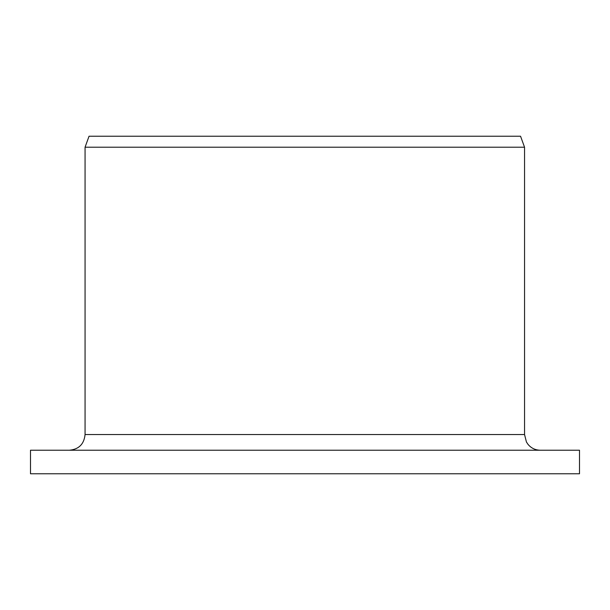 <?xml version="1.0" encoding="UTF-8"?>
<svg xmlns="http://www.w3.org/2000/svg" width="610" height="610" viewBox="0 0 610 610"><rect width="100%" height="100%" fill="white"/><g stroke="black" fill="none" stroke-linecap="round" stroke-linejoin="round"><path stroke-width="0.91" d="M30.5 473.772L30.5 450.226L579.5 450.226L579.5 473.772L30.5 473.772L30.5 450.226M69.448 450.226C78.888 449.334 84.088 444.103 85.064 434.526L85.064 147.216L89.045 136.228L520.551 136.228L524.547 147.216L85.064 147.216L85.064 434.526L524.547 434.526L526.43 441.983L527.924 444.248C531.119 448.121 535.229 450.111 540.246 450.226M524.547 434.526L524.547 147.216"/></g></svg>
